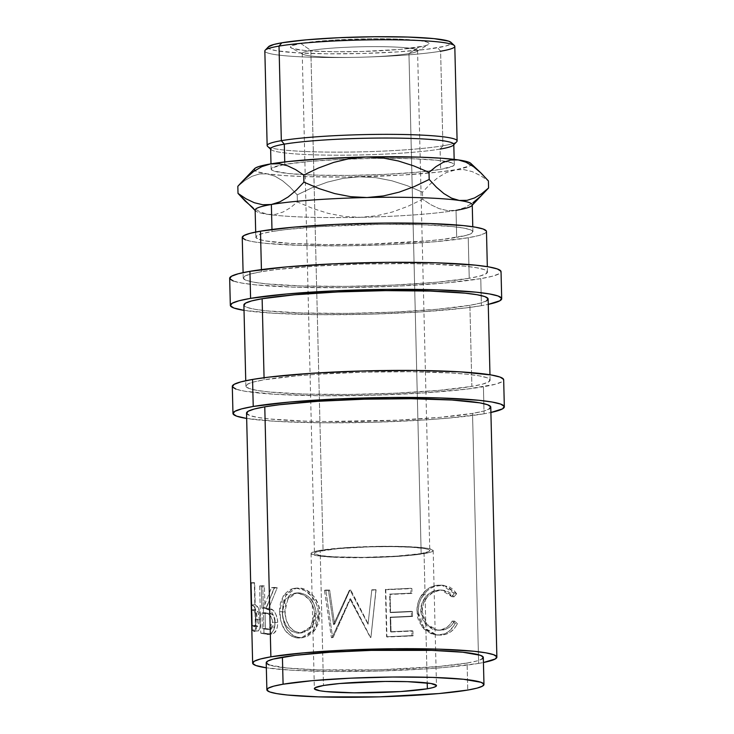 <?xml version="1.0" encoding="UTF-8"?>
<svg xmlns="http://www.w3.org/2000/svg" width="734" height="734" viewBox="0 0 734 734"><rect width="100%" height="100%" fill="white"/><g stroke="black" fill="none" stroke-linecap="round" stroke-linejoin="round"><path stroke-width="0.55" stroke-dasharray="3.67 2.75" d="M310.849 50.472A57.683 5.211 -1.4 0 1 379.928 46.655A57.683 5.211 -1.4 0 1 416.866 51.453A57.683 5.211 -1.4 0 1 408.948 53.582L418.784 47.141A69.436 6.276 178.6 0 0 428.307 44.581A69.436 6.276 178.6 0 0 383.836 38.801A69.436 6.276 178.6 0 0 300.683 43.407L310.849 50.472L323.07 550.454A57.683 5.211 -1.4 0 1 387.818 546.61A57.683 5.211 -1.4 0 1 429.785 550.601A57.683 5.211 -1.4 0 1 421.169 553.555L408.948 53.582A57.683 5.211 178.6 0 0 417.563 50.618A57.683 5.211 178.6 0 0 375.597 46.627A57.683 5.211 178.6 0 0 310.849 50.472A57.683 5.211 178.6 0 0 302.234 53.435A57.683 5.211 178.6 0 0 344.2 57.426A57.683 5.211 178.6 0 0 408.948 53.582L421.169 553.555L396.057 556.17L362.88 557.381L332.814 556.776L319.657 555.445L314.491 553.592L315.198 552.546L318.097 551.491L338.402 548.592L370.074 546.839L392.286 546.628L411.425 547.234L424.582 548.564L428.243 549.445L429.748 550.427L429.041 551.463L421.169 553.555A57.683 5.211 -1.4 0 1 356.421 557.409A57.683 5.211 -1.4 0 1 314.455 553.418A57.683 5.211 -1.4 0 1 323.07 550.454L310.849 50.472L300.683 43.407L330.915 40.26L370.853 38.801L396.232 39.049L416.05 40.232L422.885 41.132L427.298 42.196L429.106 43.37L428.252 44.618L424.766 45.893L400.324 49.38L362.192 51.49L335.456 51.747L312.418 51.013L303.417 50.307L292.178 48.352L290.361 47.178L291.214 45.93L300.683 43.407A69.436 6.276 178.6 0 0 291.205 47.939A69.436 6.276 178.6 0 0 346.164 51.765A69.436 6.276 178.6 0 0 418.784 47.141L408.948 53.582A57.683 5.211 -1.4 0 1 348.622 57.417A57.683 5.211 -1.4 0 1 302.968 54.243A57.683 5.211 -1.4 0 1 310.849 50.472M478.641 663.398A122.156 11.047 -1.4 0 1 370.147 671.261A122.156 11.047 -1.4 0 1 266.341 667.821L291.526 670.206L332.052 671.491L379.093 671.041L425.463 668.931L446.162 667.344L478.641 663.398L478.421 654.682L478.641 663.398L483.431 662.518A122.156 11.047 -1.4 0 1 478.641 663.398M246.532 413.104A122.156 11.047 178.6 0 0 335.41 421.555A122.156 11.047 178.6 0 0 472.531 413.407L478.421 654.682L472.531 413.407L483.055 411.214L489.193 408.966M251.294 583.099A122.156 11.047 -1.4 0 1 250.936 582.723L254.322 582.622A118.761 10.735 178.6 0 0 254.67 582.989L255.203 604.816A118.761 10.735 178.6 0 0 255.588 605.1L257.331 606.431L258.652 608.706L260.432 619.624L260.203 625.432L259.221 629.589L258.166 631.011L256.432 630.708A118.761 10.735 -1.4 0 1 255.478 629.919L254.322 582.622L255.478 629.919L252.092 630.02A122.156 11.047 178.6 0 0 253.074 630.836L254.79 631.185L255.946 629.744L256.955 625.597L257.194 619.799L255.368 608.862L254.056 606.614L252.221 605.229A122.156 11.047 -1.4 0 1 251.826 604.926L251.294 583.099A122.156 11.047 -1.4 0 1 250.936 582.723L254.322 582.622A118.761 10.735 178.6 0 0 254.67 582.989L251.294 583.099L251.826 604.926L255.203 604.816L254.67 582.989L251.294 583.099M259.652 585.934L260.809 633.231A122.156 11.047 178.6 0 0 264.726 633.919L268.635 634.194L270.993 633.515L273.672 630.167L274.727 626.643L274.901 621.083L274.085 616.707L271.736 612.037L270.231 610.532L265.717 608.697L274.498 587.971A122.156 11.047 -1.4 0 1 271.461 587.659L263.322 608.33A122.156 11.047 -1.4 0 1 261.864 608.073L261.332 586.246A122.156 11.047 -1.4 0 1 259.652 585.934L262.8 585.741A118.761 10.735 178.6 0 0 264.423 586.044L264.956 607.88A118.761 10.735 178.6 0 0 266.378 608.119L274.277 587.411A118.761 10.735 178.6 0 0 277.232 587.723L268.699 608.477L273.094 610.303L274.553 611.798L276.846 616.459L277.645 620.836L277.48 626.396L276.461 629.928L273.846 633.277L272.039 633.937L267.763 633.708A118.761 10.735 -1.4 0 1 263.956 633.038L262.8 585.741L263.956 633.038L260.809 633.231L259.652 585.934L262.8 585.741A118.761 10.735 178.6 0 0 264.423 586.044L261.332 586.246A122.156 11.047 -1.4 0 1 259.652 585.934M295.885 637.809L301.702 637.791L305.573 636.626L312.409 631.469L317.042 623.505L318.373 616.376L317.905 609.018L316.583 604.284L311.611 596.1L304.665 590.439L296.866 588.31L293.123 588.549L289.646 589.677L284.021 594.668L280.535 602.394L279.59 609.385L280.975 621.45L284.7 629.882L290.517 635.727L295.885 637.809M368.064 624.23L350.219 590.439A122.156 11.047 -1.4 0 1 349.274 590.439L333.511 624.542L328.419 590.402A122.156 11.047 -1.4 0 1 324.456 590.347L331.429 637.718A122.156 11.047 178.6 0 0 331.997 637.718L349.925 598.926L370.294 637.461A122.156 11.047 178.6 0 0 370.909 637.442L376.065 589.998A122.156 11.047 -1.4 0 1 371.78 590.099L368.064 624.23L371.808 589.797A118.761 10.735 178.6 0 0 375.973 589.686L370.991 637.14A118.761 10.735 -1.4 0 1 370.395 637.149L350.568 598.614L333.163 637.406A118.761 10.735 -1.4 0 1 332.612 637.396L325.795 590.035A118.761 10.735 178.6 0 0 329.658 590.081L334.631 624.23L349.934 590.127A118.761 10.735 178.6 0 0 350.852 590.118L368.22 623.928L350.852 590.118L350.219 590.439L368.064 624.23L371.808 589.797L368.064 624.23M385.781 589.705L386.937 636.993A122.156 11.047 178.6 0 0 413.049 635.846L412.93 630.992A122.156 11.047 -1.4 0 1 391.048 631.992L390.69 617.441A122.156 11.047 178.6 0 0 412.572 616.441L412.453 611.587A122.156 11.047 -1.4 0 1 390.571 612.596L390.13 594.402A122.156 11.047 178.6 0 0 412.013 593.402L411.893 588.549A122.156 11.047 -1.4 0 1 385.781 589.705L385.414 589.402A118.761 10.735 178.6 0 0 410.801 588.283L410.921 593.136A118.761 10.735 -1.4 0 1 389.644 594.109L390.093 612.303A118.761 10.735 178.6 0 0 411.37 611.33L411.49 616.175A118.761 10.735 -1.4 0 1 390.213 617.147L390.571 631.699A118.761 10.735 178.6 0 0 411.838 630.726L411.957 635.58A118.761 10.735 -1.4 0 1 386.57 636.699L385.414 589.402A118.761 10.735 178.6 0 0 410.801 588.283L385.781 589.705M456.75 624.918L457.392 623.671L454.566 621.12L452.006 624.817L448.795 627.653L445.079 629.469L439.363 630.341L434.262 629.405L428.087 625.643L423.72 619.377L422.123 611.578L423.353 603.541L427.491 596.705L433.528 592.081L440.336 590.246L444.299 590.384L448.006 591.567L451.254 593.797L453.97 596.861L456.658 593.76L453.529 589.787L449.612 587.007L442.703 585.319L435.629 586.218L431.078 588.035L426.876 590.98L420.977 598.806L419.316 603.073L418.215 609.853L418.719 617.037L420.151 621.68L425.509 629.396L429.06 632.194L433.051 634.121L437.225 635.066L442.648 634.974L446.263 634.112L450.694 631.846L454.474 628.304L456.75 624.918M266.213 662.765A108.577 9.817 178.6 0 0 345.209 670.27A108.577 9.817 178.6 0 0 467.099 663.031L467.76 690.061L467.099 663.031A108.577 9.817 178.6 0 0 483.311 657.453M424.059 553.647A61.078 5.523 178.6 0 0 433.179 550.518A61.078 5.523 178.6 0 0 388.736 546.289A61.078 5.523 178.6 0 0 320.18 550.362L323.483 685.492L320.18 550.362L311.849 552.583L311.097 553.684L316.574 555.647L330.502 557.06L374.285 557.473L397.47 556.418L416.793 554.684L429.326 552.555L432.39 551.427L433.143 550.335L427.665 548.362L421.655 547.573L404.223 546.527L381.9 546.316L346.769 547.592L320.18 550.362A61.078 5.523 178.6 0 0 311.06 553.5A61.078 5.523 178.6 0 0 355.495 557.721A61.078 5.523 178.6 0 0 424.059 553.647L427.216 682.95L424.059 553.647M484.073 413.774A135.726 12.267 -1.4 0 1 361.844 422.545A135.726 12.267 -1.4 0 1 246.67 418.453L276.168 421.344L321.198 422.775L373.459 422.27L424.986 419.921L447.988 418.16L484.073 413.774L483.825 403.654L484.073 413.774L490.899 412.48A135.726 12.267 -1.4 0 1 484.073 413.774M232.302 386.414A135.726 12.267 178.6 0 0 331.052 395.8A135.726 12.267 178.6 0 0 483.412 386.754L483.825 403.654L483.412 386.754A135.726 12.267 178.6 0 0 503.671 379.781M481.431 305.674A135.726 12.267 -1.4 0 1 359.201 314.446A135.726 12.267 -1.4 0 1 244.027 310.354L273.525 313.244L318.556 314.666L370.817 314.17L422.344 311.822L465.292 307.977L481.431 305.674L481.183 295.554L481.431 305.674L488.257 304.381A135.726 12.267 -1.4 0 1 481.431 305.674M229.751 278.718L229.669 278.342A135.726 12.267 178.6 0 0 328.41 287.7A135.726 12.267 178.6 0 0 480.77 278.645L481.183 295.554L480.77 278.645A135.726 12.267 178.6 0 0 501.038 271.672M268.506 46.747A91.612 8.285 178.6 0 0 330.823 53.839A91.612 8.285 178.6 0 0 437.638 47.738L440.611 51.215A95.007 8.588 -1.4 0 1 329.832 57.527A95.007 8.588 -1.4 0 1 265.213 50.187M267.561 146.332A95.007 8.588 178.6 0 0 340.457 152.131A95.007 8.588 178.6 0 0 442.923 145.8L440.116 149.085A91.612 8.285 -1.4 0 1 341.31 155.195A91.612 8.285 -1.4 0 1 271.02 149.598L270.635 149.231M264.836 50.976A95.007 8.588 178.6 0 0 333.961 57.546A95.007 8.588 178.6 0 0 440.611 51.215L442.923 145.8A95.007 8.588 -1.4 0 1 336.273 152.14A95.007 8.588 -1.4 0 1 267.148 145.561M284.801 164.425L284.737 161.948L284.801 164.425L272.305 167.756L271.176 169.398L273.571 170.958L288.407 173.536L314.556 175.105L348.035 175.426L383.744 174.444L416.261 172.316L440.611 169.361A91.612 8.285 -1.4 0 1 430.766 170.783A91.612 8.285 -1.4 0 1 426.647 171.27A91.612 8.285 -1.4 0 1 303.142 174.628A91.612 8.285 -1.4 0 1 271.121 169.132A91.612 8.285 -1.4 0 1 283.774 164.6A91.612 8.285 -1.4 0 1 284.801 164.425A91.612 8.285 -1.4 0 1 346.632 159.122A91.612 8.285 -1.4 0 1 385.534 158.315A91.612 8.285 -1.4 0 1 445.621 161.361A91.612 8.285 -1.4 0 1 454.291 164.655A91.612 8.285 -1.4 0 1 440.611 169.361L453.107 166.022L454.236 164.379L451.841 162.829L437.005 160.241L410.856 158.672L377.377 158.351L341.668 159.333L309.161 161.462L284.801 164.425M270.626 148.855A91.612 8.285 178.6 0 0 337.282 155.195A91.612 8.285 178.6 0 0 440.116 149.085L440.611 169.361L440.116 149.085A91.612 8.285 178.6 0 0 453.796 144.378M255.148 210.08A108.577 9.817 178.6 0 0 268.103 214.401A108.577 9.817 178.6 0 0 360.44 217.319A108.577 9.817 178.6 0 0 456.034 210.355L456.695 237.376A108.577 9.817 -1.4 0 1 334.805 244.615A108.577 9.817 -1.4 0 1 255.808 237.11A108.577 9.817 -1.4 0 1 272.02 231.531L271.975 229.467L272.02 231.531L284.93 229.687L319.29 226.613L381.744 224.338L421.426 224.714L452.419 226.577L463.108 227.98L469.999 229.641L472.834 231.476L471.503 233.43L466.053 235.421L443.786 239.22L427.821 240.88L368.202 244.174L326.401 244.578L290.37 243.431L265.607 240.926L258.717 239.266L255.882 237.431L257.212 235.476L262.662 233.485L272.02 231.531A108.577 9.817 -1.4 0 1 393.91 224.292A108.577 9.817 -1.4 0 1 472.907 231.797A108.577 9.817 -1.4 0 1 456.695 237.376L456.034 210.355A108.577 9.817 178.6 0 0 472.246 204.777M261.469 271.699L261.423 269.617L261.469 271.699A122.156 11.047 -1.4 0 1 398.59 263.561A122.156 11.047 -1.4 0 1 487.468 272.011A122.156 11.047 -1.4 0 1 469.228 278.287A122.156 11.047 -1.4 0 1 332.107 286.425A122.156 11.047 -1.4 0 1 243.229 277.975A122.156 11.047 -1.4 0 1 261.469 271.699L275.993 269.626L314.647 266.167L361.018 264.057L408.049 263.607L429.555 264.038L464.42 266.13L476.439 267.717L484.201 269.571L487.385 271.644L485.89 273.837L479.752 276.085L469.228 278.287L468.237 237.743L469.228 278.287L436.748 282.223L393.406 285.067L345.787 286.37L301.142 285.948L266.277 283.856L254.258 282.269L246.496 280.406L243.312 278.342L244.807 276.14L250.945 273.901L261.469 271.699M242.321 237.807L242.238 237.467A122.156 11.047 178.6 0 0 331.117 245.89A122.156 11.047 178.6 0 0 468.237 237.743A122.156 11.047 178.6 0 0 486.477 231.467M264.112 379.808L264.066 377.726L264.112 379.808A122.156 11.047 -1.4 0 1 401.232 371.661A122.156 11.047 -1.4 0 1 490.11 380.111A122.156 11.047 -1.4 0 1 471.87 386.387A122.156 11.047 -1.4 0 1 334.75 394.534A122.156 11.047 -1.4 0 1 245.872 386.084A122.156 11.047 -1.4 0 1 264.112 379.808L296.591 375.863L317.29 374.276L363.66 372.156L410.691 371.707L451.226 372.991L467.063 374.239L479.082 375.817L486.844 377.68L490.028 379.744L488.532 381.946L482.394 384.185L471.87 386.387L469.888 305.307L471.87 386.387L439.391 390.323L396.048 393.167L348.43 394.47L303.784 394.048L268.919 391.956L256.9 390.378L249.138 388.515L245.954 386.442L247.45 384.249L253.588 382.001L264.112 379.808M486.55 300.867L480.412 303.105L469.888 305.307L437.409 309.253L394.066 312.088L346.448 313.4L301.802 312.968L266.937 310.877L254.918 309.298L247.156 307.436L243.89 305.032A122.156 11.047 178.6 0 0 332.768 313.455A122.156 11.047 178.6 0 0 469.888 305.307A122.156 11.047 178.6 0 0 488.128 299.032M245.505 239.871L253.267 241.734L265.286 243.312L300.151 245.404L344.796 245.835L392.415 244.523L435.757 241.688L468.237 237.743L478.761 235.541L484.899 233.302L486.394 231.1M246.11 201.978L252.652 207.483L260.276 212.034L268.103 214.401L275.764 214.3L283.241 211.942L290.471 207.667L297.389 201.951L312.473 208.355L327.96 213.31L343.952 216.438L360.44 217.319L376.625 215.778L392.497 211.979L407.884 206.318L422.674 199.253L430.674 204.63L438.978 208.584L447.428 210.603L456.034 210.355L464.613 207.658L472.889 202.786L484.339 192.629M470.705 163.278L471.21 164.554L469.852 165.866L446.456 172.508L438.189 177.38L430.188 184.087L422.5 192.161L422.674 199.253L430.674 204.63L438.978 208.584L447.428 210.603L456.034 210.355A108.577 9.817 -1.4 0 1 360.44 217.319A108.577 9.817 -1.4 0 1 268.103 214.401A108.577 9.817 -1.4 0 1 255.616 210.961L255.157 210.53M470.788 163.361A108.577 9.817 178.6 0 1 470.999 164.939A108.577 9.817 178.6 0 1 455.043 169.811L446.456 172.508L438.189 177.38L430.188 184.087L422.5 192.161L407.416 185.748L391.928 180.793L375.946 177.665L359.449 176.784L343.273 178.334L327.392 182.124L312.005 187.794L297.215 194.859L289.985 187.106L282.572 180.775L274.947 176.215L267.112 173.857A108.577 9.817 178.6 0 0 359.449 176.784A108.577 9.817 178.6 0 0 455.043 169.811L463.649 169.563L472.1 171.582L480.394 175.536L488.404 180.913L480.394 175.536L472.1 171.582L463.649 169.563L455.043 169.811L437.125 172.233L401.223 175.132L345.319 177.004L305.638 176.628L283.682 175.536L267.112 173.857L257.065 171.71L254.707 170.499M254.212 169.224L254.57 168.664M254.588 168.637A108.577 9.817 178.6 0 0 254.845 170.609A108.577 9.817 178.6 0 0 267.112 173.857L259.46 173.949L251.982 176.316L244.752 180.592L237.834 186.308L244.752 180.592L251.982 176.316L259.46 173.949L267.112 173.857L274.947 176.215L282.572 180.775L289.985 187.106L297.215 194.859L297.389 201.951L297.215 194.859L312.005 187.794L327.392 182.124L343.273 178.334L359.449 176.784L375.946 177.665L391.928 180.793L407.416 185.748L422.5 192.161L422.674 199.253L407.884 206.318L392.497 211.979L376.625 215.778L360.44 217.319L343.952 216.438L327.96 213.31L312.473 208.355L297.389 201.951L290.471 207.667L283.241 211.942L275.764 214.3L268.103 214.401L260.276 212.034L252.652 207.483M456.034 210.355L464.613 207.658L472.889 202.786M254.285 202.722L246.018 198.795M457.108 140.919A95.007 8.588 -1.4 0 1 442.923 145.8L440.611 51.215A95.007 8.588 178.6 0 0 454.796 46.334M268.47 46.792L268.204 47.783L270.598 49.334L276.415 50.729L297.307 52.848L327.703 53.811L362.981 53.472L397.764 51.885L426.748 49.297L445.538 46.095L450.135 44.407L450.96 42.324M440.116 149.085L442.923 145.8A95.007 8.588 178.6 0 0 456.731 141.708M440.611 51.215L437.638 47.738A91.612 8.285 178.6 0 0 450.924 42.297M233.293 281.012L241.908 283.076L255.276 284.838L294.013 287.159L343.613 287.636L396.516 286.187L444.685 283.03L480.77 278.645L492.468 276.204L499.285 273.709L500.946 271.268M246.532 413.132L249.799 415.536L257.561 417.398L269.58 418.986L304.445 421.077L325.951 421.509L396.709 420.197L440.051 417.352L472.531 413.407A122.156 11.047 178.6 0 0 490.771 407.141M235.935 389.112L244.55 391.185L275.507 394.323L320.538 395.745L372.799 395.25L424.325 392.892L467.274 389.057L495.111 384.304L501.918 381.818L503.588 379.377M282.471 614.064L283.205 604.403L286.223 598.201L290.939 594.237L296.857 593.155L303.225 594.852L309.032 599.265L313.115 605.945L314.519 611.807L314.611 615.817L313.482 621.588L309.675 627.955L304.096 631.965L297.83 633.176L291.82 631.341L286.856 626.726L283.572 619.955L282.471 614.064M261.983 612.927L268.965 614.441L271.011 616.542L272.323 620.23L272.424 624.368L271.286 627.671L269.369 629.258L266.295 629.322A122.156 11.047 -1.4 0 1 262.368 628.689L261.983 612.927L262.368 628.689L265.46 628.497A118.761 10.735 178.6 0 0 269.286 629.102L266.295 629.322L268.341 629.423L272.534 622.34L275.342 622.093L271.231 629.203L266.295 629.322A122.156 11.047 -1.4 0 1 262.368 628.689L265.46 628.497L265.075 612.725L261.983 612.927L268.8 613.257L261.983 612.927M253.524 626.295C254.854 627.68 255.671 625.396 255.982 619.432L259.249 619.276C258.964 625.23 258.166 627.524 256.863 626.157L253.524 626.295A122.156 11.047 -1.4 0 1 252.331 625.542L255.707 625.432L255.322 609.67L251.946 609.78L254.771 612.33L255.854 617.349L255.129 625.763L253.524 626.295A122.156 11.047 -1.4 0 1 252.331 625.542L251.946 609.78L252.331 625.542L255.707 625.432A118.761 10.735 178.6 0 0 256.863 626.157L254.166 626.469M296.857 593.155L298.967 592.87C308.95 594.201 314.721 601.082 316.271 613.505L314.638 613.817C313.042 601.385 307.115 594.494 296.857 593.155L294.417 593.237L285.434 599.329L282.37 612.064C283.223 624.515 288.379 631.552 297.83 633.176L300.371 633.057L310.629 626.836L314.638 613.817L316.271 613.505L312.345 626.57L302.335 632.772L299.94 632.882C290.756 631.277 285.737 624.249 284.893 611.798L282.37 612.064L284.893 611.798L287.884 599.027L296.646 592.944L298.967 592.87L296.857 593.155M275.342 622.093L272.534 622.34C271.461 616.028 269.222 613.074 265.809 613.477L268.8 613.257C272.131 612.853 274.314 615.798 275.342 622.093L274.626 618.01L272.901 615.037L270.818 613.734L265.075 612.725L265.46 628.497A118.761 10.735 178.6 0 0 269.286 629.102L273.259 628.487L274.81 625.946L275.342 622.093M254.193 626.46L257.606 626.313L258.432 625.607L259.249 619.276L255.982 619.432C255.349 613.147 254.377 610.137 253.074 610.394L251.946 609.78L255.322 609.67L256.414 610.257L253.074 610.394L256.414 610.257C257.698 609.991 258.643 613 259.249 619.276L258.065 612.174L255.322 609.67L255.707 625.432A118.761 10.735 178.6 0 0 256.863 626.157M452.318 620.946L455.071 623.496L453.768 625.937L448.566 631.662L444.253 633.91L437.51 634.974L431.409 633.892L424.068 629.157L418.857 621.432L417.462 616.78L416.967 609.596L418.031 602.816L419.646 598.559L425.381 590.742L429.454 587.806L433.877 585.998L438.372 585.181L443.097 585.347L447.483 586.824L451.291 589.613L454.337 593.586L451.722 596.687L449.08 593.613L445.914 591.375L442.318 590.182L438.464 590.035L431.84 591.852L425.977 596.467L421.958 603.302L420.766 611.33L422.325 619.129L426.573 625.405L432.583 629.176L437.547 630.13L441.18 629.79L446.703 627.46L449.832 624.634L452.318 620.946C449.208 626.57 444.841 629.616 439.207 630.075L435.987 630.011L425.344 624.102L420.766 611.33C420.013 600.1 429.518 590.173 438.464 590.035L441.363 590.044L451.722 596.687L454.337 593.586L441.969 585.2L438.372 585.181C431.959 585.548 426.472 588.714 421.922 594.687C418.408 599.779 416.747 605.513 416.949 611.89L422.426 627.359L435.345 634.827L439.538 634.901C446.41 634.341 451.584 630.543 455.071 623.496L457.392 623.671C453.796 630.735 448.474 634.552 441.409 635.112L436.969 635.029L423.775 627.552L418.197 612.147L416.949 611.89L418.197 612.147C417.995 605.779 419.701 600.036 423.325 594.935L421.922 594.687L423.325 594.935C428.032 588.943 433.675 585.76 440.244 585.393L444.052 585.411L456.658 593.76L454.337 593.586L456.658 593.76L453.97 596.861L451.722 596.687L453.97 596.861L443.318 590.255L440.336 590.246C431.179 590.375 421.334 600.357 422.123 611.578L420.766 611.33L422.123 611.578L426.784 624.295L437.666 630.212L441.07 630.286C446.878 629.79 451.373 626.735 454.566 621.12L452.318 620.946L454.566 621.12L457.392 623.671L455.071 623.496L452.318 620.946M301.793 637.718L296.252 637.075L292.838 635.451L287.168 629.616L284.251 623.46L282.315 614L283.104 602.128L286.489 594.393L291.948 589.393L297.132 588.035L302.766 588.622L306.546 590.136L313.326 595.815L318.161 603.99L319.785 611.138L319.685 618.487L318.611 623.194L314.097 631.176L307.454 636.332L301.793 637.718M300.509 593.017L295.995 593.054L290.747 595.604L288.636 597.926L285.709 604.137L284.902 609.816L286.077 619.689L289.269 626.451L294.095 631.056L299.94 632.882L306.032 631.671L311.455 627.653L315.152 621.276L316.244 615.505L315.859 609.504L313.06 602.073L308.115 596.448L305.161 594.558L300.509 593.017M269.112 664.921L286.7 667.986L317.694 669.848L378.606 669.83L438.226 666.536L467.099 663.031L476.458 661.077L481.908 659.086M412.013 593.402L410.921 593.136L410.801 588.283L411.893 588.549L412.013 593.402A122.156 11.047 -1.4 0 1 390.13 594.402L389.644 594.109A118.761 10.735 178.6 0 0 410.921 593.136L412.013 593.402M390.571 612.596L390.093 612.303L389.644 594.109L390.13 594.402L390.571 612.596L390.093 612.303A118.761 10.735 178.6 0 0 411.37 611.33L412.453 611.587A122.156 11.047 -1.4 0 1 390.571 612.596M412.572 616.441L411.49 616.175L411.37 611.33L412.453 611.587L412.572 616.441A122.156 11.047 -1.4 0 1 390.69 617.441L390.213 617.147A118.761 10.735 178.6 0 0 411.49 616.175L412.572 616.441M391.048 631.992L390.571 631.699L390.213 617.147L390.69 617.441L391.048 631.992L390.571 631.699A118.761 10.735 178.6 0 0 411.838 630.726L412.93 630.992A122.156 11.047 -1.4 0 1 391.048 631.992M413.049 635.846L411.957 635.58L411.838 630.726L412.93 630.992L413.049 635.846L386.57 636.699A118.761 10.735 178.6 0 0 411.957 635.58L413.049 635.846M371.808 589.797A118.761 10.735 178.6 0 0 375.973 589.686L376.065 589.998A122.156 11.047 -1.4 0 1 371.78 590.099L371.808 589.797M375.973 589.686L370.909 637.442L375.973 589.686M370.991 637.14L370.909 637.442A122.156 11.047 -1.4 0 1 370.294 637.461L370.395 637.149A118.761 10.735 178.6 0 0 370.991 637.14M370.395 637.149L349.925 598.926L350.568 598.614L370.395 637.149M350.568 598.614L331.997 637.718L333.163 637.406L350.568 598.614M333.163 637.406L331.997 637.718A122.156 11.047 -1.4 0 1 331.429 637.718L332.612 637.396A118.761 10.735 178.6 0 0 333.163 637.406M332.612 637.396L331.429 637.718L324.456 590.347L325.795 590.035L332.612 637.396M325.795 590.035A118.761 10.735 178.6 0 0 329.658 590.081L328.419 590.402A122.156 11.047 -1.4 0 1 324.456 590.347L325.795 590.035M334.631 624.23L329.658 590.081L328.419 590.402L333.511 624.542L334.631 624.23L333.511 624.542L349.274 590.439L349.934 590.127L334.631 624.23M349.934 590.127A118.761 10.735 178.6 0 0 350.852 590.118L350.219 590.439A122.156 11.047 -1.4 0 1 349.274 590.439L349.934 590.127M279.581 611.817L282.186 611.56C282.985 626.864 288.893 635.589 299.903 637.727L297.784 638.02C286.453 635.855 280.388 627.12 279.581 611.817L283.113 596.054L293.949 588.42L298.977 588.026L296.151 588.127L285.636 595.742L282.186 611.56L279.581 611.817M318.409 613.899L319.941 613.587C320.125 600.366 309.078 587.962 298.977 588.026L296.866 588.31C307.271 588.273 318.593 600.641 318.409 613.899L313.702 629.864L301.234 637.864L297.784 638.02L303.188 637.58L315.336 629.607L319.941 613.587L318.409 613.899M261.864 608.073L264.956 607.88L264.423 586.044L261.332 586.246L261.864 608.073L264.956 607.88A118.761 10.735 178.6 0 0 266.378 608.119L263.322 608.33A122.156 11.047 -1.4 0 1 261.864 608.073M271.461 587.659L274.277 587.411L266.378 608.119L263.322 608.33L271.461 587.659L274.277 587.411A118.761 10.735 178.6 0 0 277.232 587.723L274.498 587.971A122.156 11.047 -1.4 0 1 271.461 587.659M265.717 608.697L268.699 608.477L277.232 587.723L274.498 587.971L265.717 608.697C270.653 608.725 273.745 613.358 274.984 622.579L277.727 622.331C276.516 613.11 273.507 608.486 268.699 608.477L265.717 608.697M267.24 634.185L272.837 633.763C276.021 632.442 277.654 628.634 277.727 622.331L274.984 622.579C274.901 628.891 273.222 632.69 269.947 633.992L269.25 634.158M264.726 633.919A122.156 11.047 -1.4 0 1 260.809 633.231L263.956 633.038A118.761 10.735 178.6 0 0 267.763 633.708L264.726 633.919M252.221 605.229A122.156 11.047 -1.4 0 1 251.826 604.926L255.203 604.816A118.761 10.735 178.6 0 0 255.588 605.1L252.221 605.229L254.395 607.027L257.698 606.88L255.588 605.1L252.221 605.229M257.194 619.799L260.432 619.624C260.139 613.275 259.23 609.027 257.698 606.88L254.395 607.027C255.973 609.229 256.909 613.486 257.194 619.799C257.212 625.955 256.505 629.699 255.074 631.038L258.368 630.882C259.772 629.533 260.451 625.781 260.432 619.624L257.194 619.799M253.992 631.194L258.368 630.882M253.074 630.836A122.156 11.047 -1.4 0 1 252.092 630.02L255.478 629.919A118.761 10.735 178.6 0 0 256.432 630.708L253.074 630.836M416.866 51.453L428.307 44.581M417.563 50.618L429.785 550.601M433.179 550.518L436.482 685.629M271.121 169.132L270.993 163.856M255.689 232.045L255.808 237.11M243.229 277.975L243.101 272.626M245.872 386.084L245.743 380.735M490.11 380.111L489.973 374.762M487.468 272.011L487.33 266.662M472.907 231.797L472.779 226.742M472.256 205.217L471.815 205.676M454.291 164.655L454.162 159.379M311.06 553.5L314.363 688.63M302.335 632.772L300.371 633.057M296.646 592.944L294.417 593.237M268.341 629.423L271.231 629.203M435.345 634.827L436.978 635.029M441.969 585.2L444.052 585.411M441.363 590.044L443.391 590.255M435.987 630.011L437.666 630.212M371.615 591.659L371.679 591.044M372.395 623.744L372.468 623.129M296.151 588.127L293.894 588.42M301.252 637.864L303.188 637.58M271.864 633.947L268.983 634.176M302.234 53.435L314.455 553.418M302.968 54.243L291.205 47.939"/><path stroke-width="1.1" d="M252.643 663.096A122.156 11.047 -1.4 0 0 266.341 667.821L255.909 665.527L252.725 663.463L254.221 661.261L260.359 659.022L270.883 656.82L264.772 406.829A122.156 11.047 178.6 0 0 246.532 413.104L252.643 663.096A122.156 11.047 -1.4 0 1 270.883 656.82L303.362 652.875L346.705 650.04L394.323 648.728L438.96 649.159L473.825 651.251L485.853 652.829L493.615 654.691L496.799 656.756L495.303 658.958L483.431 662.518A122.156 11.047 -1.4 0 0 496.881 657.123L490.771 407.141A122.156 11.047 178.6 0 0 401.893 398.681A122.156 11.047 178.6 0 0 264.772 406.829L254.248 409.031L248.11 411.269L246.615 413.471M250.936 582.723L252.092 630.02L250.936 582.723M483.972 684.483L483.311 657.453A108.577 9.817 178.6 0 0 404.306 649.948A108.577 9.817 178.6 0 0 282.425 657.187L283.085 684.207A108.577 9.817 -1.4 0 1 404.966 676.968A108.577 9.817 -1.4 0 1 483.972 684.483A108.577 9.817 -1.4 0 1 467.76 690.061L438.886 693.566L379.267 696.86L318.354 696.869L287.361 695.015L276.672 693.602L269.773 691.951L266.937 690.116L268.277 688.162L273.727 686.162L283.085 684.207L282.425 657.187A108.577 9.817 178.6 0 0 266.213 662.765L266.873 689.786A108.577 9.817 -1.4 0 1 283.085 684.207L311.959 680.702L350.485 678.179L392.809 677.023L432.491 677.399L463.484 679.262L481.064 682.317L483.899 684.161L482.568 686.106L477.118 688.107L467.76 690.061A108.577 9.817 -1.4 0 1 345.87 697.3A108.577 9.817 -1.4 0 1 266.873 689.786M427.362 688.776L427.216 682.95L427.362 688.776A61.078 5.523 -1.4 0 1 358.798 692.85A61.078 5.523 -1.4 0 1 314.363 688.63A61.078 5.523 -1.4 0 1 323.483 685.492A61.078 5.523 -1.4 0 1 392.039 681.418A61.078 5.523 -1.4 0 1 436.482 685.639A61.078 5.523 -1.4 0 1 427.362 688.776L432.629 687.675L435.693 686.556L436.446 685.464L430.968 683.492L407.526 681.657L385.203 681.446L339.723 683.519L323.483 685.492L315.152 687.712L314.4 688.813L319.877 690.777L325.887 691.566L354.072 692.832L400.773 691.547L427.362 688.776M232.962 413.435A135.726 12.267 -1.4 0 0 246.67 418.453L236.596 416.141L233.054 413.838L234.715 411.398L241.532 408.911L253.23 406.462L252.569 379.441A135.726 12.267 178.6 0 0 232.302 386.414L232.962 413.435A135.726 12.267 -1.4 0 1 253.23 406.462L289.315 402.085L337.484 398.929L390.387 397.479L439.987 397.947L478.724 400.278L492.092 402.03L500.707 404.104L504.249 406.397L502.579 408.838L490.899 412.48A135.726 12.267 -1.4 0 0 504.331 406.801L503.671 379.781A135.726 12.267 178.6 0 0 404.929 370.386A135.726 12.267 178.6 0 0 252.569 379.441L253.23 406.462A135.726 12.267 -1.4 0 1 405.59 397.415A135.726 12.267 -1.4 0 1 504.331 406.801M230.329 305.335A135.726 12.267 -1.4 0 0 244.027 310.354L233.953 308.041L230.412 305.739L232.082 303.298L238.889 300.802L250.588 298.362L249.927 271.332A135.726 12.267 178.6 0 0 229.669 278.305L230.329 305.335A135.726 12.267 -1.4 0 1 250.588 298.362L286.673 293.985L334.842 290.829L387.745 289.379L437.345 289.847L476.082 292.169L489.45 293.93L498.065 295.995L501.606 298.298L499.946 300.738L488.257 304.381A135.726 12.267 -1.4 0 0 501.698 298.701L501.038 271.672A135.726 12.267 178.6 0 0 402.287 262.286A135.726 12.267 178.6 0 0 249.927 271.332L250.588 298.362A135.726 12.267 -1.4 0 1 402.948 289.315A135.726 12.267 -1.4 0 1 501.698 298.701M451.263 42.765L448.869 41.205L434.033 38.627L407.884 37.058L374.404 36.737L338.695 37.718L306.188 39.847L281.828 42.801L279.021 46.095L281.828 42.801A91.612 8.285 178.6 0 0 268.506 46.747L265.213 50.187A95.007 8.588 -1.4 0 1 279.021 46.095A95.007 8.588 178.6 0 0 264.836 50.976L267.148 145.561A95.007 8.588 -1.4 0 1 281.333 140.68A95.007 8.588 178.6 0 0 267.561 146.332L271.02 149.598A91.612 8.285 -1.4 0 1 284.306 144.148L281.333 140.68L279.021 46.095L281.333 140.68A95.007 8.588 -1.4 0 1 387.983 134.35A95.007 8.588 -1.4 0 1 457.108 140.919L454.796 46.334A95.007 8.588 178.6 0 0 385.671 39.755A95.007 8.588 178.6 0 0 279.021 46.095A95.007 8.588 -1.4 0 1 381.497 39.764A95.007 8.588 -1.4 0 1 454.383 45.563A95.007 8.588 -1.4 0 1 440.611 51.215M454.162 159.379L453.796 144.378A91.612 8.285 178.6 0 0 387.139 138.047A91.612 8.285 178.6 0 0 284.306 144.148L284.737 161.948L284.306 144.148A91.612 8.285 178.6 0 0 270.626 148.855L270.993 163.856M472.779 226.742L472.246 204.777A108.577 9.817 178.6 0 0 459.291 200.455A108.577 9.817 178.6 0 0 366.954 197.538A108.577 9.817 178.6 0 0 271.36 204.502L271.975 229.467L271.36 204.502A108.577 9.817 178.6 0 0 255.148 210.08L255.689 232.045M487.33 266.662L486.477 231.467A122.156 11.047 178.6 0 0 397.599 223.017A122.156 11.047 178.6 0 0 260.478 231.164L261.423 269.617L260.478 231.164A122.156 11.047 178.6 0 0 242.238 237.44L243.101 272.626M489.973 374.762L488.128 299.032A122.156 11.047 178.6 0 0 399.25 290.581A122.156 11.047 178.6 0 0 262.13 298.729L264.066 377.726L262.13 298.729A122.156 11.047 178.6 0 0 243.89 305.005L245.743 380.735M486.394 231.1L483.211 229.036L475.449 227.173L463.429 225.595L428.564 223.503L383.919 223.072L336.3 224.384L292.958 227.219L260.478 231.164L249.955 233.366L243.816 235.605L242.321 237.807L245.505 239.871M471.815 205.676L488.569 188.005L481.669 193.721L474.513 197.96L467.063 200.345L459.291 200.455A108.577 9.817 -1.4 0 1 471.815 205.676A108.577 9.817 -1.4 0 1 456.034 210.355M472.889 202.786L480.889 196.079L488.569 188.005L481.669 193.721L474.513 197.96L467.063 200.345L459.291 200.455L451.575 198.152L443.923 193.611L436.436 187.225L429.188 179.463L414.435 186.509L399.204 192.134L383.387 195.941L366.954 197.538A108.577 9.817 -1.4 0 1 459.291 200.455L451.575 198.152L443.923 193.611L436.436 187.225L429.188 179.463L429.014 172.371L435.923 166.655L443.07 162.416L450.529 160.03L458.3 159.92L468.347 162.076L470.788 163.361A108.577 9.817 178.6 0 0 458.3 159.92A108.577 9.817 178.6 0 0 365.963 156.993L419.775 157.149L441.73 158.241L458.3 159.92L466.007 162.223L473.659 166.765L480.302 172.343L488.404 180.913L488.569 188.005L488.404 180.913L481.146 173.151L473.659 166.765L466.007 162.223L458.3 159.92L450.529 160.03L443.07 162.416L435.923 166.655L429.014 172.371L429.188 179.463L414.435 186.509L399.204 192.134L383.387 195.941L366.954 197.538L350.714 196.684L334.667 193.574L319.024 188.583L303.904 182.16L296.233 190.216L288.187 196.951L279.911 201.822L271.36 204.502A108.577 9.817 -1.4 0 1 366.954 197.538L350.714 196.684L334.667 193.574L319.024 188.583L303.904 182.16L303.729 175.068L318.483 168.013L333.713 162.398L349.531 158.59L365.963 156.993A108.577 9.817 178.6 0 0 270.369 163.966L288.288 161.544L324.199 158.645L365.963 156.993L382.203 157.847L398.241 160.957L413.893 165.948L429.014 172.371L413.893 165.948L398.241 160.957L382.203 157.847L365.963 156.993L349.531 158.59L333.713 162.398L318.483 168.013L303.729 175.068L303.904 182.16L296.233 190.216L288.187 196.951L279.911 201.822L271.36 204.502L262.717 204.749L254.285 202.722L246.018 198.795L238.009 193.4L255.616 210.961A108.577 9.817 -1.4 0 1 271.36 204.502L262.717 204.749L254.285 202.722M254.707 170.499L254.212 169.224L255.56 167.912L258.744 166.581L270.369 163.966A108.577 9.817 178.6 0 0 254.588 168.637L242.064 181.683L253.542 171.517L261.827 166.646L270.369 163.966L279.012 163.719L287.453 165.746L295.719 169.673L303.729 175.068L295.719 169.673L287.453 165.746L279.012 163.719L270.369 163.966L261.827 166.646L253.542 171.517L245.505 178.252L237.834 186.308L242.064 181.683M246.018 198.795L238.009 193.4L237.834 186.308L238.009 193.4L245.239 201.144L252.652 207.483M454.383 45.563L450.924 42.297A91.612 8.285 178.6 0 0 380.634 36.7A91.612 8.285 178.6 0 0 281.828 42.801L273.929 44.453L268.47 46.792M453.438 145.139L456.731 141.708A95.007 8.588 178.6 0 0 392.112 134.359A95.007 8.588 178.6 0 0 281.333 140.68L284.306 144.148A91.612 8.285 -1.4 0 1 391.121 138.056A91.612 8.285 -1.4 0 1 453.438 145.139A91.612 8.285 -1.4 0 1 440.116 149.085M486.55 300.867L488.046 298.665L484.862 296.6L477.1 294.738L465.081 293.16L430.216 291.068L385.57 290.636L337.952 291.948L294.609 294.784L262.13 298.729L251.606 300.931L245.468 303.17L243.972 305.372M500.946 271.268L497.404 268.974L488.789 266.901L475.421 265.148L436.684 262.818L387.084 262.35L334.181 263.8L286.012 266.956L249.927 271.332L238.229 273.782L231.421 276.268L229.751 278.718L233.293 281.012M489.193 408.966L490.688 406.774L487.504 404.7L479.742 402.838L451.887 400.021L411.352 398.736L364.321 399.186L317.95 401.296L279.296 404.755L264.772 406.829L270.883 656.82A122.156 11.047 -1.4 0 1 408.003 648.673A122.156 11.047 -1.4 0 1 496.881 657.123M503.588 379.377L500.047 377.074L491.431 375.01L460.475 371.872L415.444 370.45L363.183 370.945L311.656 373.294L268.708 377.138L252.569 379.441L240.871 381.882L234.054 384.377L232.394 386.818L235.935 389.112M481.908 659.086L483.238 657.132L480.403 655.297L462.824 652.232L431.831 650.37L370.918 650.388L329.694 652.269L295.334 655.343L273.066 659.141L267.616 661.132L266.277 663.086L269.112 664.921M269.25 634.158L267.24 634.185M254.469 631.24L253.992 631.194M470.788 163.361L480.302 172.343"/></g></svg>
